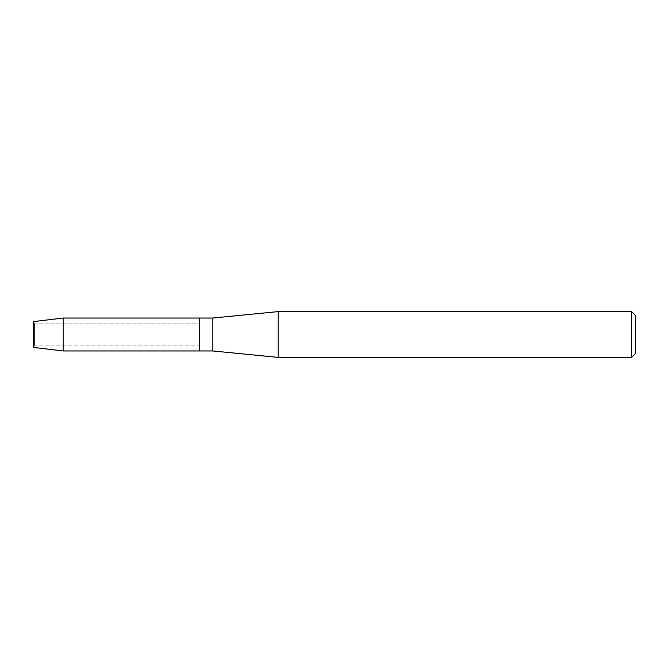 <?xml version="1.0" encoding="UTF-8"?>
<svg xmlns="http://www.w3.org/2000/svg" width="669" height="669" viewBox="0 0 669 669"><rect width="100%" height="100%" fill="white"/><g stroke="black" fill="none" stroke-linecap="round" stroke-linejoin="round"><path stroke-width="0.5" stroke-dasharray="3.35 2.51" d="M34.47 345.095L33.45 347.395L33.45 321.605L34.47 323.905L199.68 323.905L199.68 345.095L34.47 345.095L34.47 323.905L34.47 345.095L33.45 347.395L33.45 321.605L34.47 323.905L34.47 345.095L34.47 323.905L199.68 323.905L199.68 345.095L199.68 323.905L199.68 345.095L34.47 345.095M635.55 315.517L635.55 353.483M631.62 311.595L631.62 357.405M278.22 311.595L278.22 357.405M212.767 318.043L212.767 350.957M199.68 318.043L199.68 350.957L199.68 318.043M63.162 318.043L63.162 350.957"/><path stroke-width="1" d="M33.45 347.395L33.45 321.605L63.162 318.043L212.767 318.043L278.22 311.595L631.62 311.595L635.55 315.517L635.55 353.483L631.62 357.405L278.22 357.405L212.767 350.957L199.68 350.957L199.68 318.043L199.68 350.957L63.162 350.957L33.45 347.395L33.45 321.605M212.767 350.957L212.767 318.043M278.22 357.405L278.22 311.595M631.62 357.405L631.62 311.595M63.162 350.957L63.162 318.043"/></g></svg>
